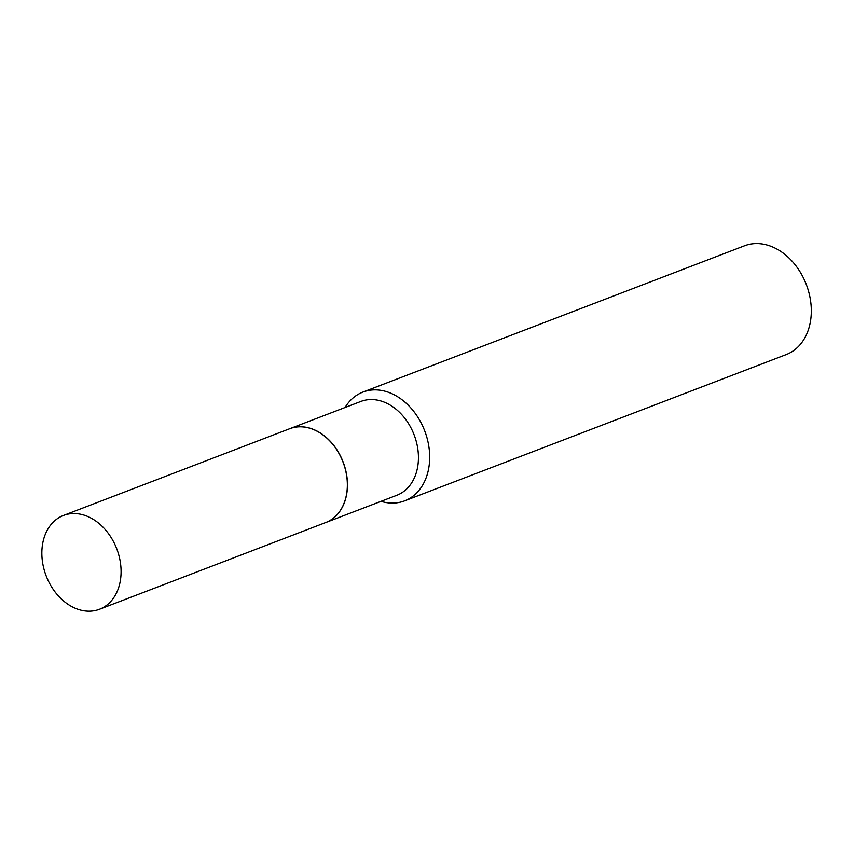 <?xml version="1.0" encoding="UTF-8"?>
<svg xmlns="http://www.w3.org/2000/svg" width="854" height="854" viewBox="0 0 854 854"><rect width="100%" height="100%" fill="white"/><g stroke="black" fill="none" stroke-linecap="round" stroke-linejoin="round"><path stroke-width="1.28" d="M120.233 561.526A50.247 37.811 69 0 1 99.459 609.286A50.247 37.811 69 0 1 42.7 563.213A50.247 37.811 69 0 1 63.484 515.453A50.247 37.811 69 0 1 120.233 561.526M63.484 515.453L289.752 428.708A50.247 37.811 69 0 1 346.5 474.781A50.247 37.811 69 0 1 325.716 522.541L99.459 609.286M289.805 428.687A50.247 37.811 69 0 1 289.858 428.665A50.247 37.811 69 0 1 299.679 426.754A50.247 37.811 69 0 1 345.208 468.334A50.247 37.811 69 0 1 325.833 522.499A50.247 37.811 69 0 1 325.78 522.52M345.048 407.507A58.253 43.832 69 0 1 362.897 392.093L744.528 245.781A58.253 43.832 69 0 1 755.907 243.571A58.253 43.832 69 0 1 808.685 291.758A58.253 43.832 69 0 1 786.235 354.559L404.604 500.871A58.253 43.832 69 0 1 393.214 503.081A58.253 43.832 69 0 1 381.023 501.341M362.897 392.093A58.253 43.832 69 0 1 374.276 389.883A58.253 43.832 69 0 1 427.053 438.07A58.253 43.832 69 0 1 404.604 500.871M289.858 428.665L360.836 401.455A50.247 37.811 69 0 1 370.647 399.544A50.247 37.811 69 0 1 416.176 441.123A50.247 37.811 69 0 1 396.811 495.288L325.833 522.499"/></g></svg>

